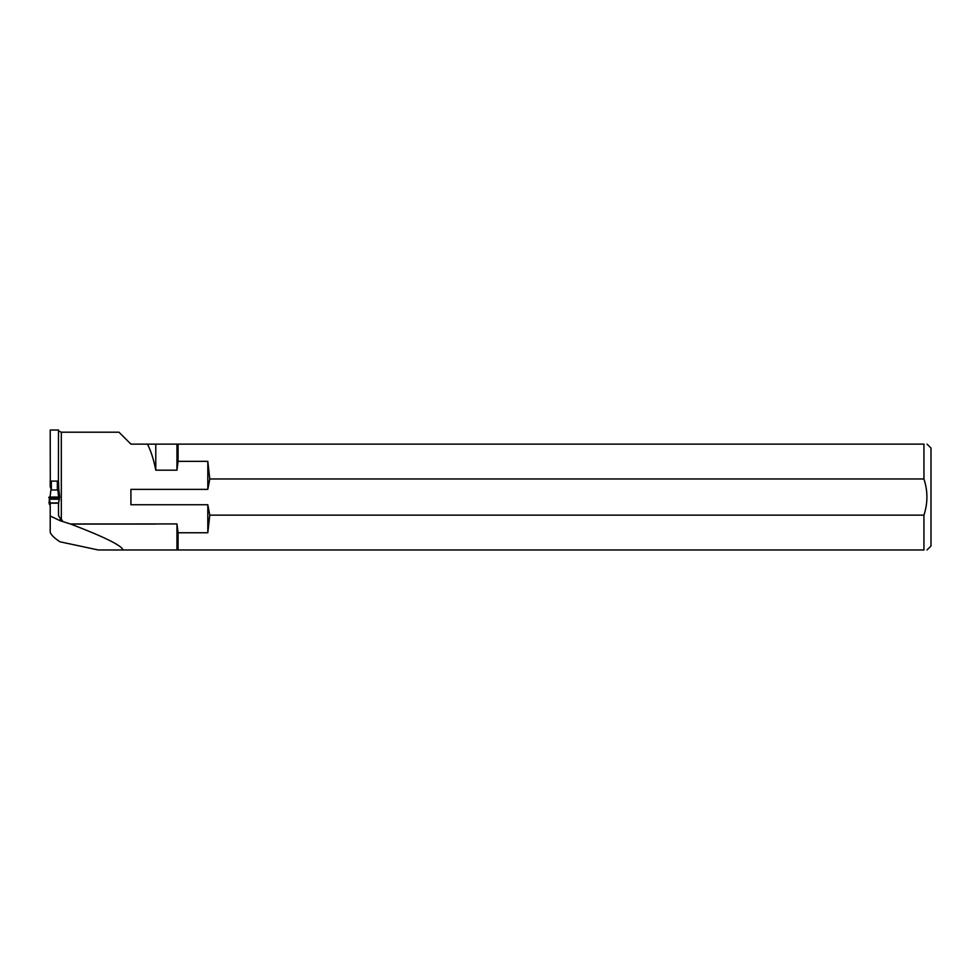 <?xml version="1.0" encoding="UTF-8"?>
<svg xmlns="http://www.w3.org/2000/svg" width="980" height="980" viewBox="0 0 980 980"><rect width="100%" height="100%" fill="white"/><g stroke="black" fill="none" stroke-linecap="round" stroke-linejoin="round"><path stroke-width="1.47" d="M60.246 520.772L60.246 518.555L58.506 515.48L58.506 503.206L50.213 503.206L50.213 532.336C51.23 535.031 54.464 538.179 59.927 541.793L98.294 549.976L122.917 549.976C122.145 545.75 104.738 537.114 70.707 524.067L60.246 520.772L50.213 515.995M155.783 524.067L70.707 524.067M130.916 504.737L130.916 489.375L130.916 504.737L207.809 504.737L207.809 532.765L178.091 532.765L176.951 523.933L70.364 523.945M130.916 489.375L207.809 489.375L207.809 461.347L178.091 461.347L176.951 470.18L155.783 470.18C153.738 459.669 150.969 450.996 147.453 444.136L152.28 444.136M60.246 518.555L61.324 519.216L61.324 432.204L118.972 432.204L130.916 444.136L155.783 444.136L155.783 470.18M61.324 519.216L62.647 521.14M207.809 461.347L209.781 478.975L207.809 489.375M178.091 461.347L178.091 444.136L923.944 444.136C928.023 444.136 928.023 444.136 923.944 444.136L923.944 478.975L209.781 478.975M207.809 504.737L209.781 515.137L207.809 532.765M178.091 532.765L178.091 549.976L923.944 549.976C928.023 549.976 928.023 549.976 923.944 549.976L923.944 515.137C927.901 503.022 927.901 490.98 923.944 478.975M209.781 515.137L923.944 515.137M50.299 481.303L50.213 430.024L58.506 430.024L58.42 481.303M61.324 432.204L58.506 430.98M122.917 549.976L178.091 549.976M178.091 444.136L155.783 444.136M927.031 444.136L931 448.105L931 546.007L927.031 549.976M176.951 444.136L176.951 470.18M176.951 523.933L176.951 549.976M50.213 487.023L50.213 481.303M58.763 489.13L58.506 481.303M58.763 501.013L58.506 504.296M58.42 486.791L58.42 481.119L50.299 481.119L50.299 486.791L51.364 489.976L57.355 489.976L58.42 486.791M58.42 503.206L59.425 499.212L49.294 499.212L50.299 503.206M58.42 502.936L50.299 502.936M49 503.108L49.367 499.971L49 503.108L50.053 503.206L49 503.108L49.367 502.569L49.429 504.541L50.213 504.774M49.429 504.541L49.821 500.939M49.294 499.212L49.367 497.693L59.351 497.693L59.425 499.212M59.351 497.693C60.037 497.436 59.805 497.228 58.653 497.056L49.453 497.068C46.366 497.754 53.312 497.767 59.351 497.693L58.42 486.178M59.719 497.154L58.653 497.056L59.719 497.154L58.433 486.276M49.367 497.693L58.653 497.056L57.747 489.375M50.053 497.056L50.972 489.375M62.242 520.368L62.242 521.201M57.355 481.033L57.355 489.976M51.364 481.033L51.364 489.976"/></g></svg>
